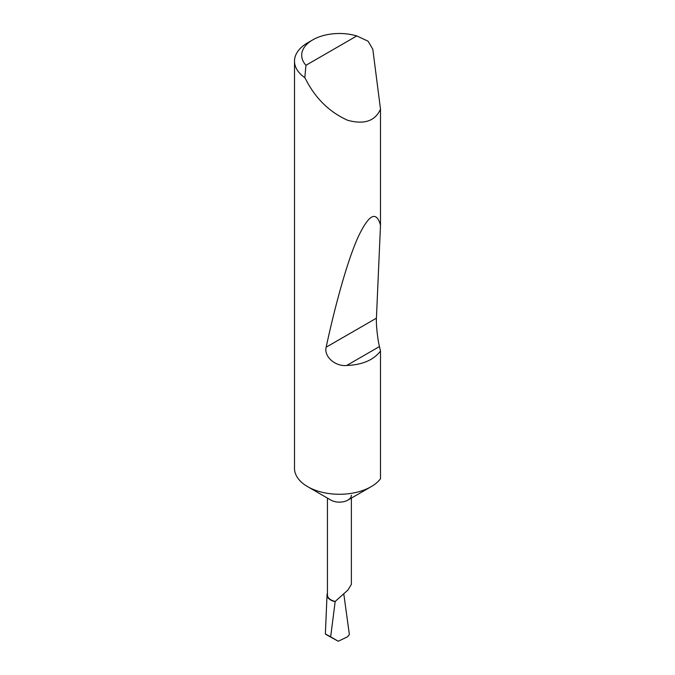 <?xml version="1.0" encoding="UTF-8"?>
<svg xmlns="http://www.w3.org/2000/svg" width="675" height="675" viewBox="0 0 675 675"><rect width="100%" height="100%" fill="white"/><g stroke="black" fill="none" stroke-linecap="round" stroke-linejoin="round"><path stroke-width="1.01" d="M351.38 495.231A11.973 6.91 180 0 1 347.87 500.116A11.973 6.91 180 0 1 330.936 500.116L307.657 486.675A44.904 25.928 180 0 1 294.502 468.34L294.502 61.138A44.904 25.928 180 0 1 307.657 42.803L312.736 39.876A37.716 21.777 0 0 0 305.935 65.306L304.83 77.676A44.904 25.928 180 0 1 294.502 61.138M351.38 498.091L351.38 584.407L347.87 590.11L335.222 601.433A11.973 6.91 180 0 1 327.434 594.953L327.434 498.091M380.498 351.042C373.613 360.045 362.348 364.854 346.688 365.479C335.534 366.711 323.696 356.67 326.143 347.212C335.585 303.48 347.625 260.305 358.045 237.203C368.82 214.388 376.304 210.364 380.498 225.146L376.422 318.187C375.983 323.933 377.646 339.542 379.451 346.57L380.498 351.042L380.498 478.794A44.904 25.928 180 0 1 371.157 486.675L347.87 500.116L371.157 486.675A44.904 25.928 180 0 1 307.657 486.675M305.935 65.306L356.788 35.944L368.052 41.175L372.802 49.191L380.498 109.19C375.19 121.061 364.255 124.765 347.676 120.293C330.623 112.624 317.284 100.153 307.657 82.89L304.83 77.676M380.498 109.19L380.498 225.146M327.046 594.776A12.361 7.138 180 0 0 335.163 601.653L330.666 636.829C324.759 633.606 323.882 633.209 328.042 635.639L325.367 634.019L327.046 594.776A12.361 7.138 180 0 1 327.434 593.182M330.666 636.829L338.259 641.25L347.515 636.787L349.372 634.534L343.862 594.43M338.259 641.25L328.042 635.639M356.788 35.944A37.716 21.777 0 0 0 312.736 39.876M379.451 346.57L346.688 365.479M376.422 318.187L326.143 347.212"/></g></svg>
